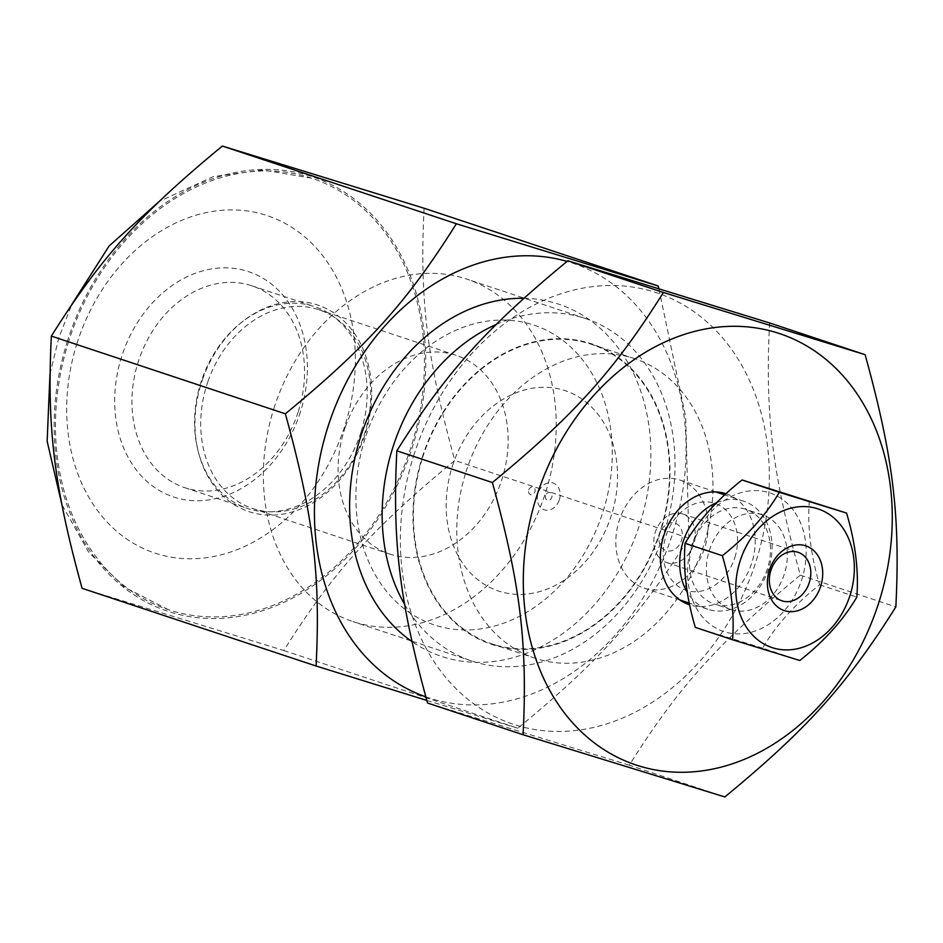 <?xml version="1.0" encoding="UTF-8"?>
<svg xmlns="http://www.w3.org/2000/svg" width="943" height="943" viewBox="0 0 943 943"><rect width="100%" height="100%" fill="white"/><g stroke="black" fill="none" stroke-linecap="round" stroke-linejoin="round"><path stroke-width="0.71" stroke-dasharray="4.71 3.54" d="M726.051 493.731A58.454 46.066 -71.6 0 1 751.819 562.83A58.454 46.066 -71.6 0 1 689.675 604.84M734.856 557.431A45.771 36.07 108.4 0 0 695.132 503.703A45.771 36.07 108.4 0 0 671.157 579.273A45.771 36.07 108.4 0 0 734.856 557.431M769.582 322.954C765.009 413.989 772.234 473.315 800.301 575.171C718.59 642.431 678.371 687.129 629.287 765.209L724.837 796.941M629.287 765.209L427.544 703.03M800.301 575.171L895.85 606.903M413.682 455.681A227.334 179.123 -71.6 0 1 730 347.189A227.334 179.123 -71.6 0 1 610.946 722.479A227.334 179.123 -71.6 0 1 413.682 455.681M466.019 471.806A157.835 124.37 -71.6 0 1 634.615 358.658A157.835 124.37 -71.6 0 1 702.912 547.635A157.835 124.37 -71.6 0 1 535.141 658.238A157.835 124.37 -71.6 0 1 466.019 471.806M422.641 457.402A157.835 124.37 -71.6 0 1 591.237 344.254A157.835 124.37 -71.6 0 1 659.522 533.231A157.835 124.37 -71.6 0 1 491.763 643.833A157.835 124.37 -71.6 0 1 422.641 457.402M404.688 604.463A180.443 142.181 108.4 0 0 471.736 661.008A180.443 142.181 108.4 0 0 663.53 534.563A180.443 142.181 108.4 0 0 585.45 318.51A180.443 142.181 108.4 0 0 496.23 324.451M422.24 457.284A158.365 124.782 -71.6 0 1 642.596 381.703A158.365 124.782 -71.6 0 1 559.659 643.138A158.365 124.782 -71.6 0 1 422.24 457.284M273.906 408.425A180.443 142.181 -71.6 0 1 466.655 279.069A180.443 142.181 -71.6 0 1 544.736 495.122A180.443 142.181 -71.6 0 1 352.941 621.567A180.443 142.181 -71.6 0 1 273.906 408.425M559.364 499.719A14.121 11.127 108.4 0 0 547.105 483.146A14.121 11.127 108.4 0 0 539.714 506.462A14.121 11.127 108.4 0 0 559.364 499.719M545.667 495.499A4.055 3.194 108.4 0 0 549.191 500.261A4.055 3.194 108.4 0 0 551.325 493.566A4.055 3.194 108.4 0 0 545.667 495.499M452.345 466.337A105.581 83.196 -71.6 0 1 599.265 415.946A105.581 83.196 -71.6 0 1 543.97 590.247A105.581 83.196 -71.6 0 1 452.345 466.337M528.799 489.9A4.055 3.194 -71.6 0 1 534.445 487.967A4.055 3.194 -71.6 0 1 532.323 494.662A4.055 3.194 -71.6 0 1 528.799 489.9M778.706 526.831A49.908 39.323 -71.6 0 1 779.036 586.098A49.908 39.323 -71.6 0 1 731.12 609.591A49.908 39.323 -71.6 0 1 709.525 549.84A49.908 39.323 -71.6 0 1 762.569 514.866A49.908 39.323 -71.6 0 1 778.706 526.831M761.838 521.22A49.908 39.323 -71.6 0 1 762.168 580.487A49.908 39.323 -71.6 0 1 714.252 603.991A49.908 39.323 -71.6 0 1 692.657 544.241A49.908 39.323 -71.6 0 1 745.701 509.267A49.908 39.323 -71.6 0 1 761.838 521.22M716.763 502.654A56.922 44.851 -71.6 0 1 743.815 501.252A56.922 44.851 -71.6 0 1 762.215 514.89A56.922 44.851 -71.6 0 1 762.592 582.479A56.922 44.851 -71.6 0 1 707.945 609.284A56.922 44.851 -71.6 0 1 687.341 592.357M698.35 493.684A56.922 44.851 -71.6 0 1 698.728 561.274A56.922 44.851 -71.6 0 1 644.081 588.078A56.922 44.851 -71.6 0 1 619.445 519.923A56.922 44.851 -71.6 0 1 679.95 480.046A56.922 44.851 -71.6 0 1 698.35 493.684M658.226 556.358A25.567 20.145 108.4 0 0 666.489 562.488A25.567 20.145 108.4 0 0 693.671 544.571A25.567 20.145 108.4 0 0 682.602 513.947A25.567 20.145 108.4 0 0 658.049 525.994A25.567 20.145 108.4 0 0 658.226 556.358M661.42 547.164A14.44 11.375 108.4 0 0 677.864 546.704A14.44 11.375 108.4 0 0 679.856 526.677A14.44 11.375 108.4 0 0 663.4 527.137A14.44 11.375 108.4 0 0 661.42 547.164M809.33 500.698C807.302 526.925 810.721 554.944 819.573 584.778C795.126 604.086 776.124 625.197 762.569 648.124L799.817 660.489M819.573 584.778L856.822 597.143M762.569 648.124L695.321 627.39M793.499 510.399A73.071 57.582 108.4 0 0 691.82 545.266A73.071 57.582 108.4 0 0 755.225 631.02A73.071 57.582 108.4 0 0 793.499 510.399M202.568 379.357A108.881 85.801 -71.6 0 1 354.745 333.775A108.881 85.801 -71.6 0 1 292.684 511.849A108.881 85.801 -71.6 0 1 202.568 379.357M208.038 381.255A104.756 82.548 108.4 0 0 252.736 508.548A104.756 82.548 108.4 0 0 364.081 435.136A104.756 82.548 108.4 0 0 318.758 309.705A104.756 82.548 108.4 0 0 208.038 381.255M345.409 426.873A104.756 82.548 -71.6 0 1 456.129 355.311A104.756 82.548 -71.6 0 1 500.827 482.616A104.756 82.548 -71.6 0 1 390.107 554.166A104.756 82.548 -71.6 0 1 345.409 426.873M68.756 341.154A227.334 179.123 108.4 0 0 168.314 609.673A227.334 179.123 108.4 0 0 409.957 450.365A227.334 179.123 108.4 0 0 311.591 178.168A227.334 179.123 108.4 0 0 68.756 341.154M360.957 432.2A106.359 83.809 -71.6 0 1 247.349 508.442A106.359 83.809 -71.6 0 1 201.331 381.102A106.359 83.809 -71.6 0 1 314.384 306.569A106.359 83.809 -71.6 0 1 360.957 432.2M298.353 411.407A106.359 83.809 108.4 0 0 251.781 285.776A106.359 83.809 108.4 0 0 138.727 360.309A106.359 83.809 108.4 0 0 184.745 487.661A106.359 83.809 108.4 0 0 298.353 411.407M300.44 411.879A118.735 93.557 -71.6 0 1 135.238 468.541A118.735 93.557 -71.6 0 1 197.417 272.527A118.735 93.557 -71.6 0 1 300.44 411.879M67.531 340.777A228.949 180.408 108.4 0 0 266.209 609.484A228.949 180.408 108.4 0 0 386.111 231.506A228.949 180.408 108.4 0 0 67.531 340.777M424.102 208.25C419.541 299.273 426.766 358.611 454.832 460.467C373.122 527.715 332.891 572.413 283.808 650.505L82.076 588.314M283.808 650.505L517.825 728.208C599.536 660.949 639.767 616.25 688.85 538.17L685.714 417.065L658.851 288.546M688.85 538.17L454.832 460.467M426.814 700.437L517.825 728.208M365.13 438.318A157.964 124.464 108.4 0 0 502.206 623.7A157.964 124.464 108.4 0 0 584.931 362.925A157.964 124.464 108.4 0 0 365.13 438.318M523.848 298.294A185.594 146.248 -71.6 0 1 639.437 525.227A185.594 146.248 -71.6 0 1 411.938 641.535M425.812 696.853A228.949 180.408 108.4 0 0 672.088 535.282A228.949 180.408 108.4 0 0 567.061 261.4M77.102 343.04A177.838 140.13 108.4 0 0 231.424 551.749A177.838 140.13 108.4 0 0 324.557 258.17A177.838 140.13 108.4 0 0 77.102 343.04M634.615 358.658L591.237 344.254M535.141 658.238L491.763 643.833M585.45 318.51L466.655 279.069M471.736 661.008L411.843 641.122M410.889 640.804L352.941 621.567M762.569 514.866L745.701 509.267M731.12 609.591L714.252 603.991M743.815 501.252L724.754 494.922M715.761 491.94L679.95 480.046M707.945 609.284L689.309 603.096M679.891 599.972L644.081 588.078M666.489 562.488L782.006 600.844M682.602 513.947L798.12 552.315M456.129 355.311L318.758 309.705M390.107 554.166L252.736 508.548M168.314 609.673L124.429 587.124L88.595 552.115L61.873 504.517M49.979 374.171L58.855 337.677L71.774 304.53M311.591 178.168L262.932 169.988L213.271 176.612L159.32 201.366M184.745 487.661L247.349 508.442M251.781 285.776L314.384 306.569"/><path stroke-width="1.41" d="M536.602 496.489A227.334 179.123 -71.6 0 1 852.92 387.997A227.334 179.123 -71.6 0 1 733.866 763.288A227.334 179.123 -71.6 0 1 536.602 496.489M689.675 604.84A58.454 46.066 -71.6 0 1 663.978 535.035A58.454 46.066 -71.6 0 1 726.051 493.731M724.837 796.941C806.548 729.682 846.767 684.983 895.85 606.903C900.412 515.88 893.186 456.542 865.12 354.686L663.389 292.495C614.306 370.587 574.075 415.285 492.376 482.533C520.43 584.389 527.656 643.727 523.094 734.75L724.837 796.941M523.094 734.75L427.544 703.03C399.49 601.163 392.253 541.836 396.826 450.813C445.898 372.721 486.128 328.023 567.839 260.775L769.582 322.954L865.12 354.686M567.839 260.775L663.389 292.495M396.826 450.813L492.376 482.533M496.23 324.451A180.443 142.181 108.4 0 0 392.701 447.878A180.443 142.181 108.4 0 0 404.688 604.463M687.341 592.357A56.922 44.851 -71.6 0 1 716.763 502.654M773.743 594.715A25.567 20.145 108.4 0 0 782.006 600.844A25.567 20.145 108.4 0 0 809.188 582.927A25.567 20.145 108.4 0 0 798.12 552.315A25.567 20.145 108.4 0 0 773.578 564.35A25.567 20.145 108.4 0 0 773.743 594.715M773.284 602.424A34.101 26.864 -71.6 0 1 791.142 546.127A34.101 26.864 -71.6 0 1 820.728 586.145A34.101 26.864 -71.6 0 1 773.284 602.424M722.326 555.686C731.179 585.52 734.597 613.539 732.57 639.755L799.817 660.489C824.253 641.181 843.254 620.058 856.822 597.143C858.849 570.928 855.431 542.897 846.578 513.075L779.331 492.34C765.775 515.267 746.773 536.378 722.326 555.686L685.078 543.321C698.645 520.395 717.647 499.283 742.082 479.975L846.578 513.075M841.698 526.394A73.071 57.582 -71.6 0 1 803.436 647.028A73.071 57.582 -71.6 0 1 740.019 561.274A73.071 57.582 -71.6 0 1 841.698 526.394M779.331 492.34L742.082 479.975M685.078 543.321C683.05 569.537 686.469 597.556 695.321 627.39L732.57 639.755M456.377 223.762C407.305 301.854 367.075 346.553 285.364 413.8C313.43 515.656 320.655 574.994 316.094 666.017L82.076 588.314C54.01 486.458 46.785 427.12 51.346 336.097C100.43 258.017 140.66 213.318 222.359 146.059L424.102 208.25L658.12 285.953L456.377 223.762L222.359 146.059M658.851 288.546L658.12 285.953M316.094 666.017L426.814 700.437M285.364 413.8L51.346 336.097M411.938 641.535A185.594 146.248 -71.6 0 1 360.474 437.269A185.594 146.248 -71.6 0 1 523.848 298.294M567.061 261.4A228.949 180.408 108.4 0 0 327.822 427.203A228.949 180.408 108.4 0 0 425.812 696.853M411.843 641.122L410.889 640.804M724.754 494.922L715.761 491.94M689.309 603.096L679.891 599.972M61.873 504.517L47.15 441.3L49.979 374.171M159.32 201.366L109.129 245.97L71.774 304.53"/></g></svg>
